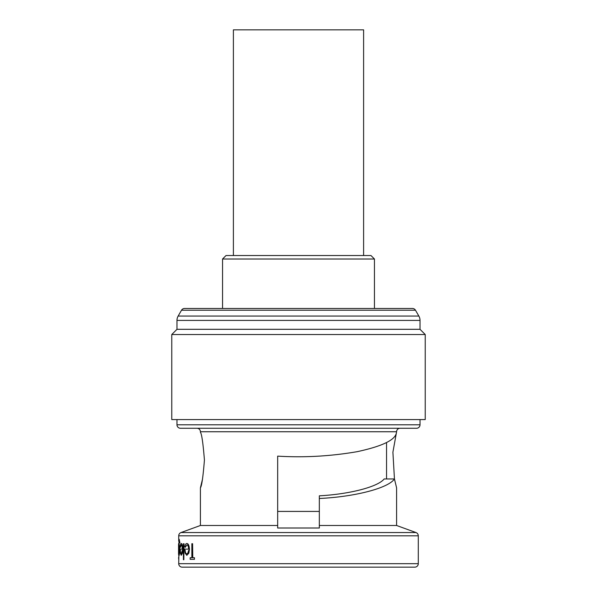 <?xml version="1.0" encoding="UTF-8"?>
<svg xmlns="http://www.w3.org/2000/svg" width="597" height="597" viewBox="0 0 597 597"><rect width="100%" height="100%" fill="white"/><g stroke="black" fill="none" stroke-linecap="round" stroke-linejoin="round"><path stroke-width="0.9" d="M363.603 255.531L363.603 29.85L233.397 29.85L233.397 255.531M386.543 442.526L386.543 478.958M176.981 329.313L420.019 329.313L420.019 320.402A8.679 8.679 0 0 0 418.855 316.059L415.482 310.216A3.47 3.47 0 0 0 412.475 308.485L184.525 308.485A3.47 3.47 0 0 0 181.518 310.216L178.145 316.059A8.679 8.679 0 0 0 176.981 320.402L176.981 329.313L171.772 334.521L171.772 419.587L425.228 419.587L425.228 334.521L171.772 334.521M414.811 567.15L182.189 567.15A3.47 3.47 0 0 1 178.712 563.68L418.288 563.68A3.47 3.47 0 0 1 414.811 567.15L319.335 567.15M200.413 525.487L277.665 525.487L277.665 456.138C304.127 457.75 330.671 456.25 357.305 451.653C381.879 446.332 394.886 440.168 396.341 433.146L396.587 431.743A3.47 3.47 0 0 1 400.057 428.265L196.943 428.265A3.47 3.47 0 0 1 200.413 431.743L200.413 432.258C201.734 433.907 203.07 443.168 204.428 460.033C203.07 476.913 201.734 486.174 200.413 487.816L200.413 525.487L180.995 532.554L416.005 532.554A3.47 3.47 0 0 1 418.288 535.815L418.288 563.68M418.288 535.815L178.712 535.815A3.47 3.47 0 0 1 180.995 532.554M416.549 428.265L180.451 428.265A3.47 3.47 0 0 1 176.981 424.795L420.019 424.795A3.47 3.47 0 0 1 416.549 428.265M420.019 329.313L425.228 334.521M176.981 419.587L176.981 424.795M420.019 419.587L420.019 424.795M396.341 433.146L392.901 452.213L394.453 478.958C388.334 488.145 354.812 496.861 319.335 498.488L319.335 495.823C349.715 494.189 378.013 486.824 384.162 478.958L394.453 478.958L396.587 487.816L396.587 525.487L416.005 532.554M394.505 479.204L396.587 487.816M200.413 487.816L202.547 478.958M396.587 525.487L319.335 525.487L319.335 498.488M277.665 525.487L277.665 528.009L319.335 528.009L319.335 525.487M182.294 553.203L182.637 549.389C182.525 545.748 182.063 543.785 181.249 543.516L181.428 543.516C182.242 543.777 182.704 545.733 182.816 549.389L182.473 553.203L181.242 555.329L182.473 553.203M180.309 549.121L182.272 549.121L180.13 549.121L180.339 553.083L181.242 555.329M190.361 557.732L191.853 557.732L190.167 557.732L190.167 559.337L194.465 559.337L194.465 557.732L192.585 557.732L192.585 543.71L192.779 557.732M194.465 557.732L194.465 559.337M188.652 553.203L189.234 549.389C189.04 545.68 188.227 543.718 186.809 543.516L186.995 543.516C188.413 543.71 189.227 545.673 189.428 549.389L188.839 553.203L186.794 555.329L188.839 553.203M184.869 549.121L188.615 549.121L184.682 549.121L185.107 553.083L186.794 555.329M184.033 543.71L183.846 559.74L184.033 543.71M178.899 555.031L178.712 563.68M179.227 539.307L179.906 542.912L179.227 539.307M179.757 549.456L179.063 543.71L179.936 549.456L179.234 555.329L179.936 549.456M178.712 535.815L178.712 541.166M222.547 259.008L226.024 255.531L370.976 255.531L374.453 259.008L222.547 259.008L222.547 308.485M374.453 259.008L374.453 308.485M277.665 456.138L277.665 511.42L319.335 511.42M182.189 567.15L204.756 567.15M192.585 543.71L191.853 543.71L191.853 557.732M186.809 543.516C185.921 543.501 185.279 544.546 184.883 546.665L185.316 547.322L186.883 544.919C187.891 545.061 188.465 546.464 188.615 549.121M188.548 550.524L187.965 552.859L186.771 553.926C185.921 553.882 185.383 552.747 185.16 550.524L185.346 550.524M183.846 543.71L183.428 543.71L183.428 559.74L183.846 559.74M181.249 543.516C180.757 543.524 180.413 544.568 180.234 546.665L180.451 547.322L181.287 544.919C181.861 545.113 182.189 546.516 182.272 549.121M182.234 550.524L181.227 553.926C180.757 553.852 180.473 552.718 180.369 550.524L180.548 550.524M179.048 539.307L178.652 555.128L178.727 553.135L179.063 555.329M179.063 543.71L179.063 540.71L179.734 542.912M178.727 549.486L179.055 545.113L179.57 549.404L179.048 553.926L178.727 549.486L179.234 545.113M178.54 554.188L178.54 544.643L178.712 555.329M178.54 544.643L178.66 543.516M178.712 559.538L178.712 558.24M178.54 558.24L178.712 556.934M415.482 310.216L181.518 310.216M418.855 316.059L178.145 316.059M420.019 320.402L176.981 320.402M396.587 431.743L200.413 431.743"/></g></svg>
